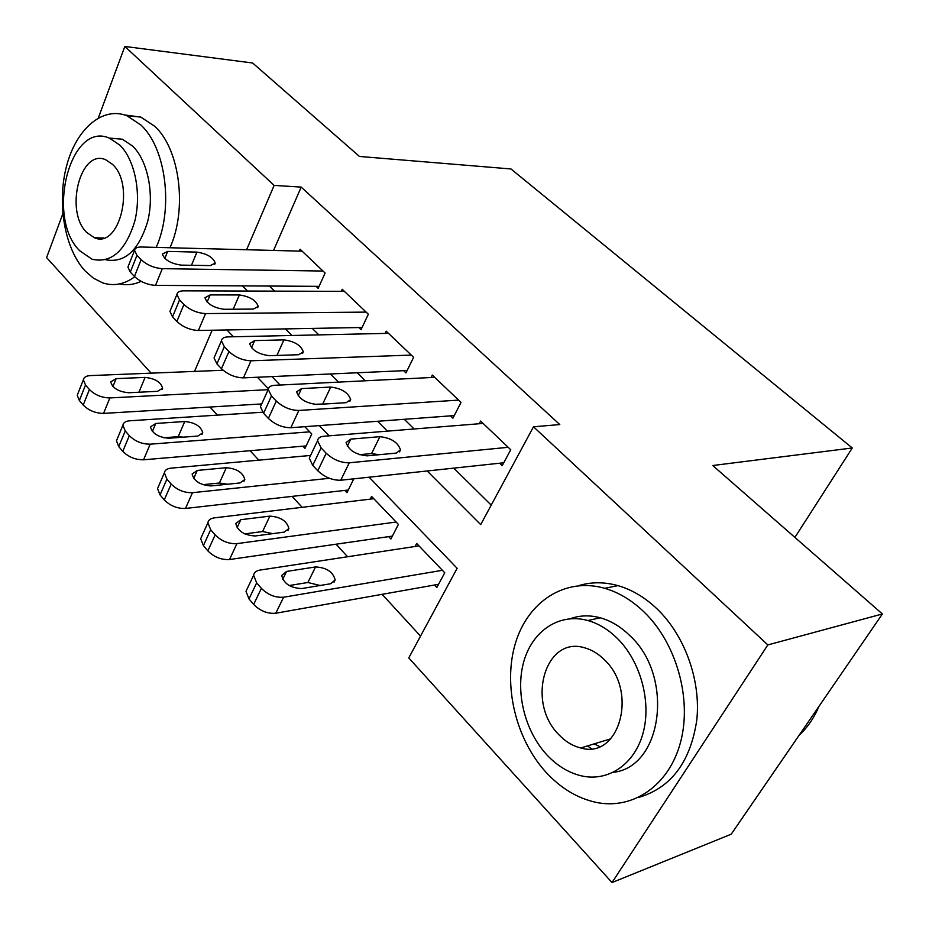 <?xml version="1.0" encoding="UTF-8"?>
<svg xmlns="http://www.w3.org/2000/svg" width="929" height="929" viewBox="0 0 929 929"><rect width="100%" height="100%" fill="white"/><g stroke="black" fill="none" stroke-linecap="round" stroke-linejoin="round"><path stroke-width="1.39" d="M591.378 748.669L587.534 745.906M98.346 117.925L124.834 46.45L252.642 62.998L359.465 156.455L510.973 168.962L852.288 447.987L712.74 465.522L882.399 613.964L731.204 834.207L612.025 882.55L408.772 657.906L457.138 568.293L369.127 477.192M209.966 407.03L217.409 415.124M250.11 450.704L258.796 460.157M292.089 496.376L302.146 507.315M336.054 544.208L347.585 556.75M382.121 594.328L420.535 636.11M151.148 373.144L46.601 257.588L62.812 213.844M316.069 286.329L318.171 288.338L325.115 273.045L300.079 249.216L299.243 251.097M358.873 327.554L361.056 329.667L368.36 314.211L342.186 289.291L341.245 291.334M403.639 370.683L405.938 372.901L413.626 357.293L386.22 331.2L385.152 333.43M450.53 415.855L452.934 418.178L461.028 402.42L432.322 375.084L431.102 377.511M434.505 585.015L436.851 587.488L444.747 572.763L416.68 543.477L415.112 546.473M388.647 536.637L390.888 539.006L398.39 524.386L371.588 496.411L370.218 499.14M344.833 490.407L346.981 492.672L353.786 478.83M302.924 446.199L304.979 448.359L311.772 433.982L304.77 426.678M221.834 369.08L221.299 370.334M268.4 388.717L257.391 377.244M427.166 470.98L480.699 524.618L533.49 426.794L559.781 424.553L301.193 187.101L273.567 250.435M269.375 286.051L274.519 291.125M312.272 328.401L318.833 334.881M357.189 372.773L365.306 380.785M404.301 419.293L414.125 428.989M453.758 468.135L491.22 505.121M499.697 463.223L502.217 465.65L510.753 449.741L480.63 421.069L479.236 423.74M794.899 537.403L852.288 447.987M882.399 613.964L767.842 644.923L612.025 882.55M124.834 46.45L274.136 185.405L246.603 249.738M301.193 187.101L274.136 185.405M533.49 426.794L767.842 644.923M242.457 285.888L247.602 291.044M285.366 328.889L291.938 335.474M330.352 373.969L338.481 382.121M377.569 421.278L387.405 431.137M212.149 330.225L194.521 371.403M329.168 435.84L319.286 425.61M280.082 385.024L271.93 376.593M233.458 336.762L226.885 329.958M508.209 447.313L349.258 462.793C340.92 462.874 333.232 459.704 326.207 453.247L321.097 447.906L317.579 440.683C317.915 438.116 319.959 436.642 323.722 436.27L483.103 423.427M310.53 455.524L309.287 458.148L312.736 465.417L317.799 470.782C324.767 477.239 332.408 480.398 340.746 480.235L503.75 462.781M367.094 455.849C355.656 454.676 348.654 450.24 346.087 442.518L350.779 439.115L379.891 436.688C391.074 437.919 397.937 442.32 400.504 449.88L396.172 453.108L367.094 455.849M359.442 454.687L371.565 453.561L379.044 454.722M442.378 570.301L283.612 597.219C275.356 597.835 267.958 594.885 261.397 588.347L256.659 582.878L253.617 575.272C254.105 572.461 256.218 570.731 259.957 570.092L418.991 545.88M438.569 584.295L275.785 613.233C267.552 613.918 260.178 610.98 253.675 604.442L248.984 598.95L245.999 591.308L247.381 588.394M320.099 585.491L307.882 582.495L289.163 585.549M301.693 588.556L330.666 583.737L335.172 579.951C333.105 571.916 326.567 567.573 315.558 566.945L286.562 571.44L281.708 575.434C283.775 583.644 290.44 588.022 301.693 588.556M799.23 735.118C807.568 727.407 814.129 717.862 818.89 706.481M546.206 772.487C560.895 788.315 577.478 798.266 595.965 802.342C632.719 810.169 669.159 785.667 680.597 742.027C692.198 698.515 676.173 642.74 643.925 611.839C631.778 600.227 618.702 592.377 604.698 588.289C565.204 577.002 527.939 601.504 515.444 643.158C502.81 684.778 515.444 738.938 546.206 772.487M638.525 797.454C671.098 787.908 690.537 762.012 696.831 719.778C700.93 679.982 684.627 635.308 657.07 608.901C644.958 597.417 631.929 589.66 617.959 585.63C604.303 581.844 591.216 581.844 578.697 585.653M570.267 618.714C579.766 615.277 589.776 614.975 600.285 617.797C610.806 620.746 620.572 626.611 629.595 635.39C674.361 675.778 662.853 766.948 613.361 772.324M546.821 754.801C557.179 765.868 568.792 772.905 581.659 775.912C608.402 781.963 634.762 764.277 643.135 732.818C651.612 701.453 640.395 661.076 617.251 638.316C608.205 629.456 598.404 623.522 587.86 620.526C559.688 612.675 532.932 630.385 524.026 660.786C515.026 691.153 524.467 730.659 546.821 754.801M604.326 659.706C598.334 653.737 591.808 649.789 584.759 647.85C545.102 635.273 525.942 702.51 558.944 734.746C565.471 741.621 572.752 746.033 580.776 747.973C619.469 759.771 638.502 691.188 604.326 659.706M594.142 743.885L599.693 746.568M156.2 247.393C173.723 208.502 165.989 147.769 140.813 124.974L126.983 115.777C102.376 106.011 76.004 129.259 66.482 166.361C56.774 203.37 64.67 248.74 84.945 270.745L93.423 278.166L102.654 282.857C113.57 286.446 124.265 284.425 134.74 276.796M119.678 283.891C126.867 285.493 134.02 284.646 141.15 281.348M169.972 247.753C187.542 209.153 179.831 148.861 154.632 126.205L140.79 117.066L124.765 114.987M109.239 138.073L122.349 139.211L132.708 146.132C147.781 160.763 154.493 194.01 147.723 221.323C138.804 250.516 124.788 263.325 105.685 259.76M79.743 250.772L92.099 259.249C111.283 263.557 125.485 250.969 134.705 221.497C141.707 193.894 135.03 159.962 119.829 145.121L109.483 138.166C70.012 120.468 45.556 217.827 79.743 250.772M112.525 164.375L105.627 159.718C80.335 148.326 64.461 211.324 86.687 232.447L94.421 237.743C119.214 249.135 135.506 185.115 112.525 164.375M458.601 400.109L298.859 410.455C290.533 410.328 283.008 407.204 276.308 401.061L271.454 395.998L268.26 389.448C268.609 386.94 270.722 385.558 274.624 385.303L434.679 377.337M261.467 404.44L260.434 406.728L263.581 413.324L268.376 418.41C275.03 424.565 282.509 427.665 290.823 427.723L454.269 415.588M316.998 404.475C305.838 403.186 299.045 398.959 296.641 391.806L301.507 388.601L330.712 387.068C341.617 388.415 348.282 392.607 350.686 399.621L346.18 402.675L316.998 404.475M313.874 404.324L325.882 403.929M411.303 355.087L251.016 360.789C242.713 360.464 235.362 357.386 228.952 351.534L224.342 346.726L221.439 340.769C221.787 338.342 223.97 337.041 228 336.89L388.473 333.348M214.901 355.888L214.042 357.874L216.91 363.866L221.462 368.697C227.826 374.561 235.142 377.615 243.433 377.871L407.099 370.532M269.41 355.691C258.506 354.286 251.922 350.256 249.657 343.602L254.674 340.595L283.926 339.875C294.586 341.338 301.042 345.321 303.318 351.859L298.65 354.727L269.41 355.691M366.154 312.109L205.553 313.584C197.285 313.085 190.073 310.054 183.942 304.48L179.564 299.893L176.916 294.47C177.265 292.112 179.518 290.905 183.652 290.847L344.334 291.346M170.634 309.659L169.926 311.389L172.539 316.859L176.882 321.446C182.955 327.043 190.131 330.05 198.388 330.48L362.089 327.496M224.144 309.287C213.496 307.789 207.097 303.934 204.961 297.733L210.128 294.923L239.38 294.946C249.796 296.49 256.079 300.311 258.216 306.396L253.408 309.09L224.144 309.287M323.002 271.036L162.296 268.667C154.051 268.017 147.003 265.02 141.127 259.69L136.958 255.336L134.531 250.389C134.891 248.101 137.202 246.975 141.44 247.009L302.134 251.178M128.504 265.613L127.912 267.111L130.315 272.104L134.438 276.482C140.267 281.824 147.293 284.797 155.515 285.377L319.077 286.341M181.05 265.113C170.646 263.522 164.421 259.83 162.378 254.035L167.684 251.411L196.925 252.107C207.109 253.733 213.205 257.391 215.238 263.093L210.291 265.601L181.05 265.113M396.137 522.028L236.907 543.639C228.673 544.046 221.427 541.131 215.156 534.895L210.662 529.693L207.887 522.783C208.363 520.031 210.546 518.394 214.425 517.859L373.795 498.71M392.386 536.103L229.509 559.537C221.299 559.99 214.088 557.098 207.864 550.862L203.405 545.648L200.676 538.692L201.825 536.149M272.801 533.641L262.582 531.551L244.745 533.896M255.22 535.975L284.239 532.12L288.896 528.508C286.933 521.018 280.593 516.896 269.851 516.129L240.82 519.694L235.815 523.503C237.778 531.144 244.246 535.301 255.22 535.975M329.423 478.296L192.477 492.695C184.29 492.893 177.184 490.013 171.18 484.067L166.906 479.12L164.363 472.815C164.851 470.144 167.081 468.588 171.075 468.146L310.565 455.454M348.282 490.024L185.486 508.453C177.311 508.709 170.239 505.852 164.282 499.895L160.043 494.925L157.547 488.596L158.499 486.378M227.35 484.253L219.407 483.01L202.847 484.683M210.976 485.937L240.007 482.952L244.815 479.515C242.957 472.536 236.779 468.599 226.304 467.717L197.273 470.422L192.117 474.045C193.987 481.152 200.269 485.124 210.976 485.937M309.705 431.834L150.184 444.178C142.021 444.19 135.065 441.345 129.317 435.666L125.241 430.951L122.907 425.192C123.394 422.59 125.682 421.116 129.781 420.779L262.617 412.221M306.129 445.92L143.565 459.797C135.425 459.867 128.492 457.045 122.779 451.343L118.738 446.617L116.45 440.834L117.24 438.906M183.28 437.164L178.205 436.676L163.643 437.768M168.823 438.244L197.831 436.073L202.766 432.798C200.989 426.272 194.985 422.509 184.743 421.522L155.758 423.461L150.475 426.887C152.251 433.529 158.371 437.315 168.823 438.244M268.156 389.681L109.854 397.926C101.737 397.763 94.921 394.964 89.405 389.518L85.514 385.024L83.366 379.764C83.854 377.232 86.188 375.839 90.38 375.595L223.111 370.265M261.699 403.941L103.572 413.393C95.478 413.289 88.685 410.513 83.204 405.056L79.348 400.55L77.246 395.255L77.908 393.571M128.608 392.746L157.57 391.306L162.621 388.217C160.926 382.098 155.073 378.498 145.063 377.406L116.137 378.626L110.737 381.865C112.432 388.09 118.401 391.713 128.608 392.746M340.746 480.235L349.258 462.793M317.799 470.782L326.207 453.247M312.736 465.417L321.097 447.906M350.779 439.115L347.307 446.268M379.891 436.688L371.565 453.561M283.612 597.219L275.785 613.233M256.659 582.878L248.984 598.95M261.397 588.347L253.675 604.442M282.683 579.429L286.562 571.44M307.882 582.495L315.558 566.945M290.823 427.723L298.859 410.455M268.376 418.41L276.308 401.061M263.581 413.324L271.454 395.998M301.507 388.601L298.163 395.8M330.712 387.068L322.827 403.767M243.433 377.871L251.016 360.789M221.462 368.697L228.952 351.534M216.91 363.866L224.342 346.726M254.674 340.595L251.492 347.794M283.926 339.875L276.912 355.447M198.388 330.48L205.553 313.584M176.882 321.446L183.942 304.48M172.539 316.859L179.564 299.893M210.128 294.923L207.109 302.064M239.38 294.946L233.214 309.229M155.515 285.377L162.296 268.667M134.438 276.482L141.127 259.69M130.315 272.104L136.958 255.336M167.684 251.411L164.828 258.459M196.925 252.107L191.467 265.288M236.907 543.639L229.509 559.537M210.662 529.693L203.405 545.648M215.156 534.895L207.864 550.862M237.092 527.765L240.82 519.694M262.582 531.551L269.851 516.129M192.477 492.695L185.486 508.453M166.906 479.12L160.043 494.925M171.18 484.067L164.282 499.895M193.708 478.493L197.273 470.422M219.407 483.01L226.304 467.717M150.184 444.178L143.565 459.797M125.241 430.951L118.738 446.617M129.317 435.666L122.779 451.343M152.356 431.474L155.758 423.461M178.205 436.676L184.743 421.522M109.854 397.926L103.572 413.393M85.514 385.024L79.348 400.55M89.405 389.518L83.204 405.056M112.92 386.569L116.137 378.626M138.932 392.235L145.063 377.406M309.287 458.148L317.579 440.683M400.504 449.88L399.493 451.889M253.617 575.272L245.999 591.308M334.034 582.216L335.172 579.951M610.817 738.787L580.776 747.973M600.285 617.797L587.86 620.526M604.698 588.289L617.959 585.63M103.595 238.01L94.421 237.743M122.349 139.211L109.483 138.166M126.983 115.777L140.79 117.066M260.434 406.728L268.26 389.448M350.686 399.621L349.838 401.398M214.042 357.874L221.439 340.769M303.318 351.859L302.599 353.415M169.926 311.389L176.916 294.47M258.216 306.396L257.623 307.766M127.912 267.111L134.531 250.389M215.238 263.093L214.738 264.277M207.887 522.783L200.676 538.692M287.944 530.494L288.896 528.508M164.363 472.815L157.547 488.596M244.013 481.257L244.815 479.515M122.907 425.192L116.45 440.834M202.092 434.331L202.766 432.798M83.366 379.764L77.246 395.255M162.052 389.553L162.621 388.217"/></g></svg>
